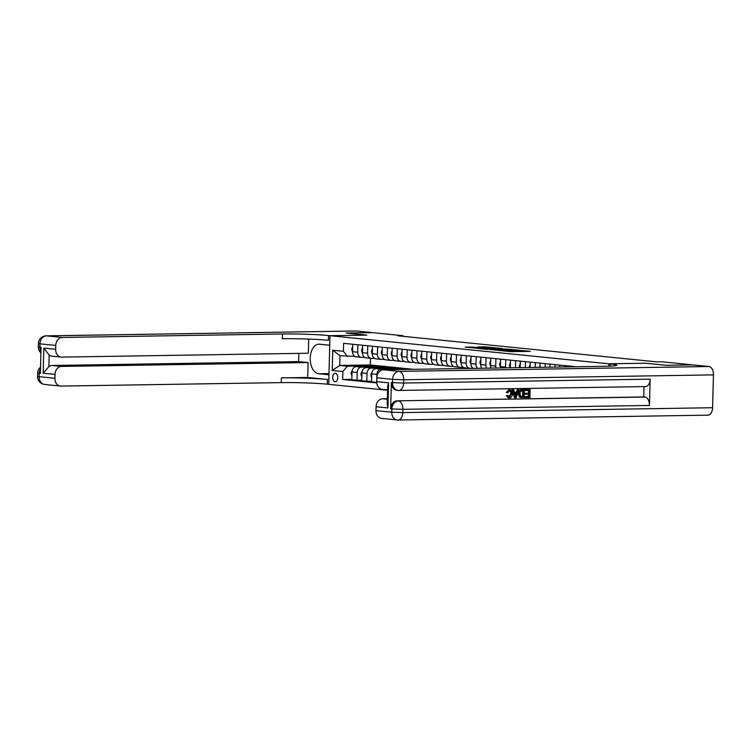 <?xml version="1.0" encoding="UTF-8"?>
<svg xmlns="http://www.w3.org/2000/svg" width="751" height="751" viewBox="0 0 751 751"><rect width="100%" height="100%" fill="white"/><g stroke="black" fill="none" stroke-linecap="round" stroke-linejoin="round"><path stroke-width="1.13" d="M501.368 350.717L511.215 351.675L530.347 351.337L520.603 350.417L522.311 350.745L519.101 350.914L501.368 350.717M335.106 381.677A4.215 2.525 -90.9 0 0 335.284 381.686A4.215 2.525 -90.9 0 0 337.743 377.584A4.215 2.525 -90.9 0 0 335.331 373.266A4.215 2.525 -90.9 0 0 335.153 373.266A4.215 2.525 -90.9 0 0 332.693 377.368A4.215 2.525 -90.9 0 0 335.106 381.677M472.689 347.065L465.141 347.131L476.341 348.164L495.472 347.826L484.273 346.793L477.702 346.981L492.074 347.685L478.434 348.004L472.914 347.704L476.857 347.506L472.689 347.065L472.67 347.91M355.636 331.003A7.904 4.731 89.1 0 1 355.965 330.984A7.904 4.731 89.1 0 1 356.293 330.994L372.458 332.627L346.117 333.04L366.863 335.124L346.155 333.04L372.496 332.627L403.062 335.706L397.795 335.791L656.881 361.888L662.157 361.804L692.713 364.883L666.372 365.296L645.672 363.212L608.789 363.794L328.562 335.566A32.913 1.84 1.5 0 0 282.507 333.988L62.286 337.452A7.904 6.308 95.8 0 0 55.762 345.432L39.981 343.845L39.897 347.131L41.08 347.253L40.394 373.529L39.212 373.416L39.127 376.702L54.898 378.288L55.001 374.411L43.173 373.219L43.83 348.117L49.172 355.139L48.871 366.582A7.904 6.308 -84.2 0 1 52.063 365.474L61.526 366.422A7.904 6.308 95.8 0 0 55.001 374.411M328.994 373.604L318.706 373.773A14.813 8.881 -90.9 0 1 310.21 358.612A14.813 8.881 -90.9 0 1 318.865 344.174A14.813 8.881 -90.9 0 1 319.485 344.202L329.736 345.235L329.98 335.706L366.863 335.124L329.98 335.706L328.713 384.324L387.591 390.257M489.736 349.506L500.419 350.586L519.551 350.248L508.352 349.215L489.727 349.628M486.573 349.309L477.176 348.342L496.308 348.004L502.288 348.511L493.698 348.717L496.552 349.027L507.667 349.046L486.573 349.309M608.789 363.794L608.732 366.197L608.789 363.794L610.216 363.935A32.913 1.84 -178.5 0 1 616.778 365.211A32.913 1.84 -178.5 0 1 603.588 366.338L383.376 369.792L399.147 371.379L708.925 366.516L692.76 364.892L666.419 365.305L645.672 363.212L608.789 363.794M376.786 382.916L342.672 379.48L342.888 371.529L332.233 370.459L332.768 350.219L343.414 351.29L343.62 343.338L576.177 366.76M403.043 336.317L403.062 335.706M370.478 358.302L370.299 364.967L413.491 369.323M370.299 364.967L339.743 365.446L347.234 366.206L358.265 366.028M367.164 365.887L369.886 365.85L369.877 366.385M372.806 366.357L369.886 365.85M361.71 380.325L351.834 379.884L352.041 371.933A5.266 4.206 -84.2 0 1 356.396 366.61L369.821 366.404M356.96 380.4L357.166 372.449A5.266 4.206 -84.2 0 1 361.522 367.126L368.121 367.023M377.021 366.882L379.753 366.845L379.734 367.38M382.663 367.342L379.753 366.845M371.567 381.32L361.691 380.879L361.898 372.928A5.266 4.206 -84.2 0 1 366.253 367.605L379.677 367.389M366.817 381.395L367.023 373.444A5.266 4.206 -84.2 0 1 371.379 368.121L377.988 368.018M386.878 367.877L389.609 367.83L389.591 368.375M392.529 368.337L389.609 367.83M376.749 382.39L371.548 381.874L371.764 373.923A5.266 4.206 -84.2 0 1 376.11 368.6L389.534 368.384M376.683 382.39L376.889 374.439A5.266 4.206 -84.2 0 1 381.236 369.116L387.845 369.013M396.744 368.872L399.466 368.825L399.457 369.37M402.386 369.332L399.466 368.825M384.925 369.774A5.266 4.206 -84.2 0 1 385.967 369.586L399.391 369.379M354.782 356.368L339.996 355.721L339.743 365.446L332.233 370.459M473.092 368.281L470.22 368.328A5.266 4.206 -84.2 0 1 469.835 368.309A5.266 4.206 -84.2 0 1 466.146 363.137L466.343 355.702M463.236 367.286L460.363 367.333A5.266 4.206 -84.2 0 1 459.978 367.314A5.266 4.206 -84.2 0 1 456.289 362.142L456.486 354.707M453.369 366.3L450.506 366.338A5.266 4.206 -84.2 0 1 450.112 366.328A5.266 4.206 -84.2 0 1 446.432 361.147L446.62 353.712M443.512 365.305L440.649 365.352A5.266 4.206 -84.2 0 1 440.255 365.333A5.266 4.206 -84.2 0 1 436.566 360.161L436.763 352.726M433.656 364.31L430.792 364.357A5.266 4.206 -84.2 0 1 430.398 364.338A5.266 4.206 -84.2 0 1 426.709 359.166L426.906 351.731M423.799 363.315L420.926 363.362A5.266 4.206 -84.2 0 1 420.541 363.343A5.266 4.206 -84.2 0 1 416.852 358.171L417.049 350.736M413.942 362.32L411.069 362.367A5.266 4.206 -84.2 0 1 410.684 362.348A5.266 4.206 -84.2 0 1 406.995 357.176L407.192 349.741M404.076 361.334L401.212 361.372A5.266 4.206 -84.2 0 1 400.818 361.362A5.266 4.206 -84.2 0 1 397.138 356.19L397.326 348.746M394.219 360.339L391.355 360.386A5.266 4.206 -84.2 0 1 390.961 360.367A5.266 4.206 -84.2 0 1 387.272 355.195L387.469 347.76M384.362 359.344L381.489 359.391A5.266 4.206 -84.2 0 1 381.104 359.372A5.266 4.206 -84.2 0 1 377.415 354.2L377.612 346.765M374.505 358.349L371.632 358.396A5.266 4.206 -84.2 0 1 371.247 358.377A5.266 4.206 -84.2 0 1 367.558 353.205L367.755 345.77M364.648 357.354L361.775 357.401A5.266 4.206 -84.2 0 1 361.381 357.392A5.266 4.206 -84.2 0 1 357.701 352.21L357.889 344.775M351.853 379.33L342.672 379.48M569.643 366.863L569.662 366.113M564.893 366.939L564.93 365.634M559.748 367.023L559.805 365.117M555.008 367.098L555.073 364.639M549.863 367.183L549.948 364.122M545.113 367.248L545.217 363.644M539.978 367.333L540.082 363.127M535.228 367.408L535.35 362.649M530.084 367.492L530.225 362.132M525.343 367.568L525.493 361.663M520.199 367.643L520.368 361.147M515.449 367.718L515.637 360.668M510.314 367.802A5.266 4.206 -84.2 0 1 510.314 367.586L510.511 360.151M505.611 367.877A5.266 4.206 -84.2 0 1 505.583 367.108L505.78 359.673M500.56 367.952A5.266 4.206 -84.2 0 1 500.457 366.591L500.654 359.156M495.96 368.028A5.266 4.206 -84.2 0 1 495.726 366.113L495.913 358.678M491.041 368.103A5.266 4.206 -84.2 0 1 490.6 365.596L490.788 358.161M486.573 368.168A5.266 4.206 -84.2 0 1 485.859 365.127L486.057 357.683M481.832 368.243A5.266 4.206 -84.2 0 1 480.734 364.61L480.931 357.166M477.589 368.309A5.266 4.206 -84.2 0 1 476.003 364.132L476.2 356.697M473.261 368.384A5.266 4.206 -84.2 0 1 470.877 363.615L471.074 356.181M465.094 367.812A5.266 4.206 -84.2 0 1 464.709 367.793A5.266 4.206 -84.2 0 1 461.02 362.62L461.217 355.185M455.237 366.817A5.266 4.206 -84.2 0 1 454.843 366.798A5.266 4.206 -84.2 0 1 451.163 361.625L451.351 354.19M445.381 365.821A5.266 4.206 -84.2 0 1 444.986 365.812A5.266 4.206 -84.2 0 1 441.306 360.63L441.494 353.195M435.524 364.836A5.266 4.206 -84.2 0 1 435.129 364.817A5.266 4.206 -84.2 0 1 431.44 359.645L431.637 352.21M425.657 363.841A5.266 4.206 -84.2 0 1 425.273 363.822A5.266 4.206 -84.2 0 1 421.583 358.649L421.78 351.215M415.801 362.846A5.266 4.206 -84.2 0 1 415.416 362.827A5.266 4.206 -84.2 0 1 411.726 357.654L411.923 350.219M405.944 361.851A5.266 4.206 -84.2 0 1 405.549 361.832A5.266 4.206 -84.2 0 1 401.869 356.659L402.057 349.224M396.087 360.855A5.266 4.206 -84.2 0 1 395.693 360.846A5.266 4.206 -84.2 0 1 392.003 355.674L392.2 348.229M386.23 359.87A5.266 4.206 -84.2 0 1 385.836 359.851A5.266 4.206 -84.2 0 1 382.146 354.679L382.343 347.244M376.364 358.875A5.266 4.206 -84.2 0 1 375.979 358.856A5.266 4.206 -84.2 0 1 372.289 353.683L372.487 346.249M366.507 357.88A5.266 4.206 -84.2 0 1 366.122 357.861A5.266 4.206 -84.2 0 1 362.433 352.688L362.63 345.253M356.65 356.885A5.266 4.206 -84.2 0 1 356.256 356.866A5.266 4.206 -84.2 0 1 352.576 351.693L352.763 344.258M343.414 351.29L347.488 356.481M347.234 366.206L342.888 371.529M332.768 350.219L339.996 355.721M499.208 350.417L517.176 350.173L498.917 350.004L497.256 350.144L499.199 350.567M486.385 348.793L495.36 349.102L486.385 348.793M508.774 396.96L510.84 393.853C510.962 392.003 510.342 390.952 508.962 390.689M507.77 392.754L506.887 392.51L509.535 389.844C511.469 390.022 512.417 391.374 512.36 393.899C512.257 396.321 511.253 397.664 509.347 397.927L506.963 395.674L507.864 395.42L509.413 397.016L511.469 393.918C511.591 392.069 510.971 391.018 509.6 390.755L507.77 392.754L506.258 392.444L508.906 389.778L509.619 389.844M506.963 395.674L506.334 395.608L508.408 397.852L509.347 397.927M506.334 395.608L507.864 395.42M514.397 392.219L516.481 392.191L517.261 389.75L518.838 389.797L516.125 397.72L515.12 397.739L512.811 389.891L513.759 389.882L514.416 392.294L517.11 392.247L517.899 389.816L518.838 389.797M515.12 397.739L514.491 397.673L512.182 389.825L513.759 389.882M525.465 397.579L525.493 396.669L529.061 396.612L529.126 394.181L525.803 394.237L525.822 393.327L529.145 393.271L529.22 390.548L524.855 390.539L524.883 389.628L530.131 389.619L529.924 397.504L524.836 397.514L524.865 396.603L528.432 396.547L528.488 394.191M525.803 394.237L525.165 394.172L525.193 393.261L528.516 393.214L528.582 390.558M391.346 382.531L392.529 382.653A7.904 6.308 95.8 0 0 398.058 390.417L396.875 390.295A7.904 6.308 -84.2 0 1 391.346 382.531L390.661 408.816A7.904 6.308 -84.2 0 1 397.185 400.827L644.931 397.072A7.904 4.731 89.1 0 1 649.455 405.437L650.141 379.152A7.904 4.731 89.1 0 1 645.531 386.577L398.978 390.454A7.904 4.731 -90.9 0 0 403.587 383.029L650.141 379.152M644.02 386.605L643.748 396.96L397.185 400.827M521.926 397.626L519.279 396.922L518.378 393.712C518.434 391.196 519.439 389.853 521.401 389.685L524.301 389.713L524.095 397.598L519.908 396.988L519.007 393.777C519.063 391.262 520.077 389.91 522.029 389.75L524.301 389.713M387.92 407.943L387.216 404.357L387.694 386.136L388.577 382.841L387.92 407.943L376.082 406.751L375.979 410.628L391.759 412.215L391.844 408.938L390.661 408.816M376.082 406.751A7.904 6.308 -84.2 0 1 382.616 398.772L387.347 399.25M387.366 398.697L382.616 398.772M649.455 405.437L402.902 409.314L402.808 412.599L391.759 412.215A7.904 6.308 95.8 0 0 397.288 419.978L381.517 418.391A7.904 6.308 -84.2 0 1 375.979 410.628M708.925 366.516A7.904 4.731 89.1 0 1 713.45 374.88L712.586 407.727A7.904 4.731 89.1 0 1 707.977 415.153L398.199 420.016A7.904 4.731 -90.9 0 0 402.808 412.599L712.586 407.727M387.591 389.947L382.268 389.412A7.904 6.308 -84.2 0 1 376.739 381.658L388.577 382.841M713.45 374.88L403.672 379.743L403.587 383.029L392.529 382.653L392.613 379.368L376.842 377.781L376.739 381.658M376.842 377.781A7.904 6.308 -84.2 0 1 383.376 369.792M643.748 396.96L644.931 397.072M525.493 390.604L525.512 389.694L524.883 389.628M525.512 389.694L530.131 389.619M529.145 393.271L528.516 393.214M525.822 393.327L525.193 393.261M529.061 396.612L528.432 396.547M525.493 396.669L524.865 396.603M523.381 390.633L520.574 391.233L519.899 393.787L520.903 396.575L523.222 396.697L523.381 390.633M520.903 396.575L522.593 396.641L522.752 390.642M522.029 389.75L521.401 389.685M519.007 393.777L518.378 393.712M519.908 396.988L519.279 396.922M523.222 396.697L522.593 396.641M520.274 396.509L521.307 396.659M516.115 395.355L516.819 393.167L514.66 393.195L515.646 396.819L516.162 393.177M517.899 389.816L517.261 389.75M517.11 392.247L516.481 392.191M512.811 389.891L512.182 389.825M511.469 393.918L510.84 393.853M506.887 392.51L506.258 392.444M43.83 348.117L55.658 349.309A7.904 6.308 95.8 0 0 61.188 357.072A7.904 6.308 95.8 0 0 61.77 357.1L308.332 353.223L308.699 339.076M298.842 353.374L298.626 361.597L308.088 362.555L61.526 366.422M307.694 377.471L327.417 379.452A32.913 1.84 1.5 0 0 281.353 377.884L307.694 377.471L308.088 362.555M318.706 373.773L328.957 374.805L328.713 384.324L327.295 384.183A32.913 1.84 1.5 0 0 281.231 382.616L61.019 386.07A7.904 6.308 95.8 0 1 60.427 386.052L44.656 384.456A7.904 6.308 -84.2 0 1 39.127 376.702L37.55 376.392A7.904 7.904 0 0 0 44.656 384.456M55.658 349.309L55.762 345.432M54.898 378.288A7.904 6.308 95.8 0 0 60.427 386.052M61.188 357.072L51.725 356.115A7.904 6.308 -84.2 0 1 49.172 355.139M298.626 361.597L52.063 365.474M328.562 335.566L328.44 340.297A32.913 1.84 1.5 0 0 282.376 338.72L282.507 333.988M48.871 366.582L43.173 373.219M549.798 366.544L549.582 367.183M539.941 365.549L539.34 367.342M530.084 364.564L529.22 367.108A3.492 2.788 95.8 0 0 529.239 367.502M520.218 363.568L519.363 366.113A3.492 2.788 95.8 0 0 519.636 367.652M510.361 362.573L509.507 365.127A3.492 2.788 95.8 0 0 510.314 367.577L512.144 367.774M500.588 361.588L499.65 364.132A3.492 2.788 95.8 0 0 500.457 366.582L505.583 367.108M490.647 360.593L489.783 363.137A3.492 2.788 95.8 0 0 490.6 365.587L495.726 366.113M480.79 359.598L479.927 362.142A3.492 2.788 95.8 0 0 480.734 364.592L485.859 365.127M470.924 358.602L470.07 361.147A3.492 2.788 95.8 0 0 470.877 363.606L476.003 364.132M461.067 357.607L460.213 360.161A3.492 2.788 95.8 0 0 461.02 362.611M472.567 368.29A10.073 8.045 95.8 0 0 473.186 368.384L472.313 368.29M451.21 356.612L450.356 359.166A3.492 2.788 95.8 0 0 451.163 361.616L456.289 362.142M462.71 367.295A10.073 8.045 95.8 0 0 463.329 367.389A10.073 8.045 95.8 0 0 463.423 367.399M441.428 355.627L440.49 358.171A3.492 2.788 95.8 0 0 441.306 360.621L446.432 361.147M452.853 366.3A10.073 8.045 95.8 0 0 453.463 366.394A10.073 8.045 95.8 0 0 453.566 366.404M431.572 354.641L430.633 357.176A3.492 2.788 95.8 0 0 431.44 359.626L436.566 360.161M442.996 365.315A10.073 8.045 95.8 0 0 443.606 365.399A10.073 8.045 95.8 0 0 443.7 365.408M421.63 353.637L420.776 356.19A3.492 2.788 95.8 0 0 421.583 358.64L426.709 359.166M433.13 364.319A10.073 8.045 95.8 0 0 433.749 364.413A10.073 8.045 95.8 0 0 433.843 364.423M411.773 352.641L410.919 355.195A3.492 2.788 95.8 0 0 411.726 357.645L416.852 358.171M423.273 363.324A10.073 8.045 95.8 0 0 423.893 363.418A10.073 8.045 95.8 0 0 423.986 363.428M401.916 351.646L401.062 354.2A3.492 2.788 95.8 0 0 401.869 356.65M413.416 362.329A10.073 8.045 95.8 0 0 414.036 362.423A10.073 8.045 95.8 0 0 414.13 362.433M398.772 369.548A10.073 8.045 -84.2 0 1 401.513 369.248L403.005 369.398A10.073 8.045 95.8 0 0 400.95 369.52M402.667 369.492A10.073 8.045 -84.2 0 1 403.747 369.473M403.475 369.464A10.073 8.045 95.8 0 0 403.005 369.398M392.06 350.661L391.196 353.205A3.492 2.788 95.8 0 0 392.003 355.655M403.559 361.334A10.073 8.045 95.8 0 0 404.169 361.428A10.073 8.045 95.8 0 0 404.273 361.438M391.609 369.501A10.073 8.045 -84.2 0 1 395.589 368.647A10.073 8.045 -84.2 0 1 398.039 369.398M386.915 369.576A10.073 8.045 -84.2 0 1 391.647 368.253L393.149 368.403A10.073 8.045 95.8 0 0 388.68 369.548M389.807 369.53A10.073 8.045 -84.2 0 1 394.097 368.497L395.589 368.647M393.618 368.469A10.073 8.045 95.8 0 0 393.149 368.403M382.193 349.666L381.339 352.21A3.492 2.788 95.8 0 0 382.146 354.66L387.272 355.195M393.702 360.349A10.073 8.045 95.8 0 0 394.313 360.442A10.073 8.045 95.8 0 0 394.406 360.442M381.752 368.506A10.073 8.045 -84.2 0 1 385.732 367.652A10.073 8.045 -84.2 0 1 388.183 368.412M371.651 378.119L370.844 375.397A3.492 2.788 -84.2 0 1 371.886 372.815M377.058 368.581A10.073 8.045 -84.2 0 1 381.79 367.258L383.292 367.408A10.073 8.045 95.8 0 0 378.814 368.553M379.94 368.534A10.073 8.045 -84.2 0 1 384.24 367.502L385.732 367.652M383.761 367.474A10.073 8.045 95.8 0 0 383.292 367.408M372.421 348.68L371.482 351.224A3.492 2.788 95.8 0 0 372.289 353.674L377.415 354.2M383.836 359.353A10.073 8.045 95.8 0 0 384.456 359.447A10.073 8.045 95.8 0 0 384.55 359.457M371.895 367.511A10.073 8.045 -84.2 0 1 375.875 366.666A10.073 8.045 -84.2 0 1 378.326 367.417M361.794 377.124L360.987 374.411A3.492 2.788 -84.2 0 1 362.02 371.82M367.192 367.586A10.073 8.045 -84.2 0 1 371.933 366.263L373.435 366.413A10.073 8.045 95.8 0 0 368.957 367.558M370.083 367.549A10.073 8.045 -84.2 0 1 374.373 366.516L375.875 366.666M373.904 366.479A10.073 8.045 95.8 0 0 373.435 366.413M362.48 347.675L361.625 350.229A3.492 2.788 95.8 0 0 362.433 352.679L367.558 353.205M373.979 358.358A10.073 8.045 95.8 0 0 374.599 358.452A10.073 8.045 95.8 0 0 374.693 358.462M362.029 366.526A10.073 8.045 -84.2 0 1 366.019 365.671A10.073 8.045 -84.2 0 1 368.459 366.422M351.928 376.129L351.13 373.416A3.492 2.788 -84.2 0 1 352.163 370.825M357.335 366.601A10.073 8.045 -84.2 0 1 362.076 365.268L363.568 365.427A10.073 8.045 95.8 0 0 359.1 366.572M360.227 366.554A10.073 8.045 -84.2 0 1 364.517 365.521L366.019 365.671M364.047 365.493A10.073 8.045 95.8 0 0 363.568 365.427M352.623 346.69L351.759 349.234A3.492 2.788 95.8 0 0 352.576 351.684L357.701 352.21M364.122 357.363A10.073 8.045 95.8 0 0 364.742 357.457A10.073 8.045 95.8 0 0 364.836 357.467M356.396 366.61L361.522 367.126M366.253 367.605L371.379 368.121M376.11 368.6L381.236 369.116M385.967 369.586L387.366 369.727M461.02 362.62L466.146 363.137M401.869 356.659L406.995 357.176M392.003 355.674L397.138 356.19M371.764 373.923L376.889 374.439M361.898 372.928L367.023 373.444M352.041 371.933L357.166 372.449M509.469 351.618L509.478 351.064M511.018 351.675L511.037 351.036M513.29 351.637L513.318 350.717M519.082 351.552L519.101 350.914M520.631 351.524L520.65 350.886M508.333 349.853L508.352 349.215M510.145 349.825L510.154 349.281M496.298 348.642L496.308 348.004M498.101 348.614L498.12 348.06M484.254 347.422L484.273 346.793M486.066 347.394L486.085 346.849M470.858 347.732L470.877 347M610.15 366.141L610.216 363.935M398.368 400.95A7.904 6.308 95.8 0 0 391.844 408.938L402.902 409.314A7.904 4.731 -90.9 0 0 398.368 400.95M397.87 420.006A7.904 4.731 -90.9 0 0 398.199 420.016A7.904 7.904 0 0 1 397.288 419.978A7.904 6.308 95.8 0 0 397.87 420.006M399.147 371.379A7.904 6.308 95.8 0 0 392.613 379.368L403.672 379.743A7.904 4.731 -90.9 0 0 399.147 371.379M398.65 390.436A7.904 4.731 -90.9 0 0 398.978 390.454A7.904 7.904 0 0 1 398.058 390.417A7.904 6.308 95.8 0 0 398.65 390.436M327.417 379.452L327.295 384.183M281.353 377.884L281.231 382.616M356.293 330.994L46.515 335.866L62.286 337.452M40.967 351.712A7.904 6.308 -84.2 0 1 39.897 347.131L38.32 346.821A7.904 7.904 0 0 0 40.939 352.904M46.515 335.866A7.904 4.731 -90.9 0 0 46.187 335.847A7.904 7.904 0 0 0 38.414 343.536L39.981 343.845A7.904 6.308 -84.2 0 1 46.515 335.866M40.563 367.173A7.904 7.904 0 0 0 37.634 373.106L39.212 373.416A7.904 6.308 -84.2 0 1 40.516 368.797M530.093 367.136L529.248 367.042M520.236 366.141L519.382 366.056M510.38 365.146L509.525 365.061M500.523 364.151L499.668 364.066M490.656 363.155L489.812 363.071M480.8 362.17L479.945 362.076M470.943 361.175L470.088 361.09M461.086 360.18L460.232 360.095M451.229 359.185L450.375 359.1M441.363 358.189L440.518 358.105M431.506 357.204L430.652 357.119M421.649 356.209L420.795 356.124M411.792 355.214L410.938 355.129M401.926 354.219L401.081 354.134M392.069 353.233L391.224 353.139M382.212 352.238L381.358 352.153M370.863 375.472L371.717 375.556M372.355 351.243L371.501 351.158M361.006 374.477L361.86 374.561M362.498 350.248L361.644 350.163M351.149 373.482L352.003 373.566M352.632 349.253L351.787 349.168M464.709 367.793L469.835 368.309M454.843 366.798L459.978 367.314M444.986 365.812L450.112 366.328M435.129 364.817L440.255 365.333M425.273 363.822L430.398 364.338M415.416 362.827L420.541 363.343M405.549 361.832L410.684 362.348M395.693 360.846L400.818 361.362M385.836 359.851L390.961 360.367M375.979 358.856L381.104 359.372M366.122 357.861L371.247 358.377M356.256 356.866L361.381 357.392M512.67 351.646L512.689 350.895M522.292 351.496L522.311 350.745M520.593 397.542L521.222 397.608M355.965 330.984L46.187 335.847M38.32 346.821L38.414 343.536M37.55 376.392L37.634 373.106M462.447 367.305L463.329 367.389M452.59 366.31L453.463 366.394M442.733 365.315L443.606 365.399M432.876 364.319L433.749 364.413M423.01 363.324L423.893 363.418M413.153 362.339L414.036 362.423M403.296 361.344L404.169 361.428M393.44 360.349L394.313 360.442M383.583 359.353L384.456 359.447M373.716 358.368L374.599 358.452M363.86 357.373L364.742 357.457"/></g></svg>
